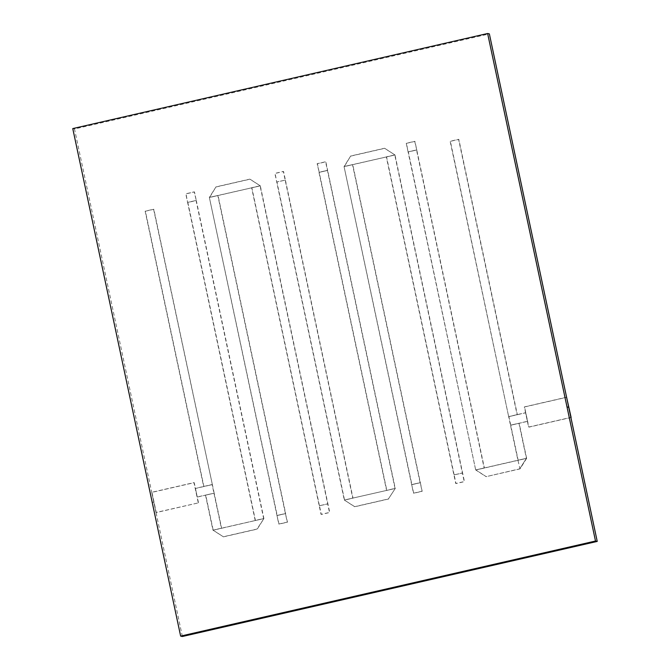 <?xml version="1.0" encoding="UTF-8"?>
<svg xmlns="http://www.w3.org/2000/svg" width="670" height="670" viewBox="0 0 670 670"><rect width="100%" height="100%" fill="white"/><g stroke="black" fill="none" stroke-linecap="round" stroke-linejoin="round"><path stroke-width="0.5" stroke-dasharray="3.35 2.51" d="M570.899 417.51L528.856 427.142L524.568 406.958L566.828 397.276M566.586 397.218L524.325 406.908L528.622 427.091L570.882 417.402M510.724 425.224L508.899 416.631L525.799 412.753L527.625 421.346L510.724 425.224L527.391 421.296L525.565 412.703L508.656 416.572L517.935 460.24L526.394 458.305L518.94 423.231L510.481 425.165L519.175 423.281L526.628 458.355L518.178 460.29L510.724 425.224M508.899 416.631L517.106 414.638L458.59 139.335L450.14 141.27L508.656 416.572L450.382 141.328L458.833 139.393L517.349 414.688L508.899 416.631M526.628 458.355L520.004 468.883L517.935 460.24L526.394 458.305L519.769 468.832L486.194 476.638L475.918 469.98L526.628 458.355M519.769 468.832L526.394 458.305L475.683 469.921L485.959 476.579M475.683 469.921L408.315 151.923L416.765 149.988L484.368 468.037L475.683 469.921L484.134 467.987L416.531 149.938L408.072 151.872L475.683 469.921M520.004 468.883L486.194 476.638M416.765 149.988L414.705 141.337L406.246 143.28L408.072 151.872L416.765 149.988L408.072 151.872L406.489 143.33L414.939 141.395L416.765 149.988M454.159 474.963L386.557 156.914L395.007 154.979L462.61 473.028L453.917 474.913L462.367 472.978L394.764 154.921L386.314 156.855L455.742 483.506L464.201 481.571L462.367 472.978L453.917 474.913L462.61 473.028L464.436 481.621L455.985 483.556L454.159 474.963M350.921 156.068L384.722 148.321L395.007 154.979L384.488 148.263L350.678 156.01L344.053 166.545L352.747 164.661L420.35 482.71L411.899 484.653L344.053 166.545L395.007 154.979L344.296 166.595L350.678 156.01M344.053 166.545L411.656 484.594L420.115 482.66L352.504 164.611L344.053 166.545M420.35 482.71L411.656 484.594L413.491 493.187L421.941 491.252L420.35 482.71L422.175 491.311L413.725 493.246L411.656 484.594L420.35 482.71M285.395 180.096L352.998 498.145L344.548 500.088L276.945 182.031L285.395 180.096L276.71 181.98L344.313 500.029L352.763 498.095L283.335 171.445L274.884 173.388L276.71 181.98L285.395 180.096L276.71 181.98L275.119 173.438L283.569 171.503L285.395 180.096M388.634 498.991L354.832 506.746L344.313 500.029L354.589 506.688L388.399 498.941L395.258 488.464L386.808 490.398L319.205 172.349L327.655 170.415L395.258 488.464L344.313 500.029L395.258 488.464L388.399 498.941M395.024 488.413L327.421 170.356L318.97 172.291L386.573 490.348L395.024 488.413M319.205 172.349L327.421 170.356L325.595 161.763L317.136 163.698L319.205 172.349L317.379 163.756L325.829 161.813L327.655 170.415L319.205 172.349M319.464 505.833L251.853 187.784L260.312 185.85L327.915 503.899L319.222 505.783L327.672 503.848L260.069 185.791L251.619 187.726L321.047 514.376L329.498 512.441L327.672 503.848L319.222 505.783L327.915 503.899L329.741 512.491L321.29 514.426L319.464 505.833M216.226 186.938L250.027 179.192L260.312 185.85L249.793 179.133L215.983 186.88L209.358 197.416L218.052 195.531L285.654 513.58L277.204 515.523L209.358 197.416L260.312 185.85L209.601 197.466L215.983 186.88M209.358 197.416L276.961 515.465L285.412 513.53L217.809 195.481L209.358 197.416M285.654 513.58L276.961 515.465L278.787 524.057L287.246 522.123L285.412 513.53L287.48 522.181L279.03 524.116L276.961 515.465L285.654 513.58M198.504 502.852L194.216 482.668L151.956 492.358L156.252 512.542L198.504 502.852L156.01 512.483L151.721 492.299L193.982 482.618L198.27 502.802M214.182 493.187L212.357 484.594L195.447 488.464L197.273 497.056L214.182 493.187L197.039 497.006L195.213 488.413L212.114 484.536L221.393 528.203L212.943 530.138L205.489 495.071L214.182 493.187L205.732 495.122L213.186 530.196L221.636 528.253L214.182 493.187M212.357 484.594L203.663 486.47L145.147 211.176L153.597 209.233L212.357 484.594L153.832 209.291L145.382 211.226L203.898 486.529L212.357 484.594M213.186 530.196L223.462 536.846L212.943 530.138L263.896 518.572L213.186 530.196M223.462 536.846L257.272 529.099L263.896 518.572L196.285 200.514L187.835 202.457L255.438 520.506L263.896 518.572L257.029 529.049L223.219 536.796M196.05 200.464L263.653 518.513L255.203 520.456L187.6 202.399L196.05 200.464L187.6 202.399L185.774 193.806L194.225 191.871L196.285 200.514L194.459 191.922L186.009 193.864L187.6 202.399L196.05 200.464M182.374 636.5L74.496 128.967L489.36 33.885M74.496 128.967L72.762 128.581M153.865 502.391L152.132 502.006"/><path stroke-width="1" d="M571.116 417.46L566.586 397.218L570.899 417.51M487.626 33.5L489.36 33.885L597.238 541.419L182.374 636.5L180.64 636.115L595.504 541.033L487.626 33.5L72.762 128.581L180.64 636.115M597.238 541.419L595.504 541.033M568.73 407.31L567.004 406.925"/></g></svg>
